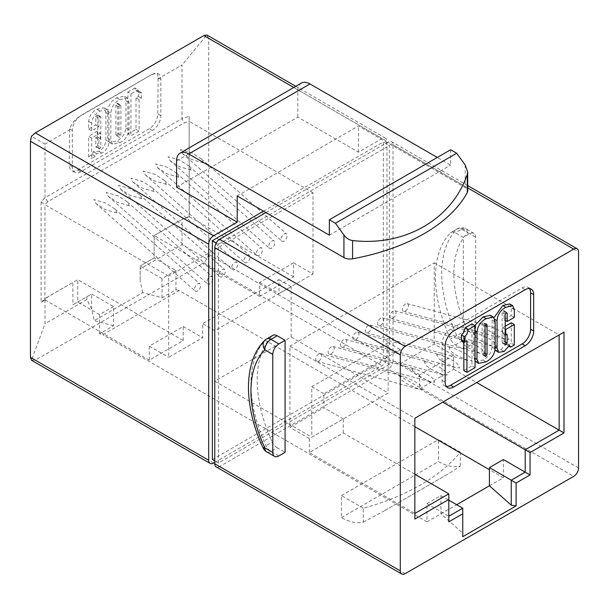 <?xml version="1.0" encoding="UTF-8"?>
<svg xmlns="http://www.w3.org/2000/svg" width="609" height="609" viewBox="0 0 609 609"><rect width="100%" height="100%" fill="white"/><g stroke="black" fill="none" stroke-linecap="round" stroke-linejoin="round"><path stroke-width="0.46" stroke-dasharray="3.04 2.28" d="M203.49 162.923L191.629 159.482L182.441 153.514L180.447 149.616L192.315 153.057L201.503 159.025L203.49 162.923M284.129 240.981A4.286 2.474 -60 0 1 281.754 241.027A4.286 2.474 -60 0 1 281.396 237.533A4.286 2.474 -60 0 1 284.129 233.978A4.286 2.474 -60 0 1 286.504 233.94A4.286 2.474 -60 0 1 286.854 237.434A4.286 2.474 -60 0 1 284.129 240.981M191.119 170.063L179.259 166.622L170.071 160.654L168.084 156.757L179.944 160.197L189.133 166.166L191.119 170.063M271.759 248.122A4.286 2.474 -60 0 1 269.384 248.167A4.286 2.474 -60 0 1 269.033 244.673A4.286 2.474 -60 0 1 271.759 241.118A4.286 2.474 -60 0 1 274.134 241.08A4.286 2.474 -60 0 1 274.492 244.574A4.286 2.474 -60 0 1 271.759 248.122M178.749 177.204L166.889 173.771L157.701 167.795L155.714 163.905L167.574 167.338L176.762 173.306L178.749 177.204M259.388 255.262A4.286 2.474 -60 0 1 257.013 255.308A4.286 2.474 -60 0 1 256.663 251.814A4.286 2.474 -60 0 1 259.388 248.266A4.286 2.474 -60 0 1 261.771 248.221A4.286 2.474 -60 0 1 262.121 251.715A4.286 2.474 -60 0 1 259.388 255.262M166.386 184.344L154.519 180.911L145.33 174.935L143.343 171.045L155.204 174.478L164.392 180.447L166.386 184.344M247.026 262.403A4.286 2.474 -60 0 1 244.643 262.449A4.286 2.474 -60 0 1 244.293 258.954A4.286 2.474 -60 0 1 247.026 255.407A4.286 2.474 -60 0 1 249.401 255.361A4.286 2.474 -60 0 1 249.751 258.855A4.286 2.474 -60 0 1 247.026 262.403M154.016 191.485L142.156 188.052L132.968 182.076L130.973 178.186L142.841 181.619L152.029 187.595L154.016 191.485M234.655 269.543A4.286 2.474 -60 0 1 232.28 269.589A4.286 2.474 -60 0 1 231.922 266.095A4.286 2.474 -60 0 1 234.655 262.548A4.286 2.474 -60 0 1 237.03 262.502A4.286 2.474 -60 0 1 237.381 265.996A4.286 2.474 -60 0 1 234.655 269.543M141.646 198.625L129.786 195.192L120.597 189.216L118.61 185.326L130.471 188.76L139.659 194.735L141.646 198.625M222.285 276.684A4.286 2.474 -60 0 1 219.91 276.73A4.286 2.474 -60 0 1 219.56 273.235A4.286 2.474 -60 0 1 222.285 269.688A4.286 2.474 -60 0 1 224.66 269.642A4.286 2.474 -60 0 1 225.01 273.137A4.286 2.474 -60 0 1 222.285 276.684M129.275 205.766L117.415 202.333L108.227 196.357L106.24 192.467L118.1 195.9L127.289 201.876L129.275 205.766M209.915 283.824A4.286 2.474 -60 0 1 207.54 283.87A4.286 2.474 -60 0 1 207.189 280.376A4.286 2.474 -60 0 1 209.915 276.829A4.286 2.474 -60 0 1 212.29 276.783A4.286 2.474 -60 0 1 212.648 280.277A4.286 2.474 -60 0 1 209.915 283.824M116.913 212.906L105.045 209.473L95.857 203.497L93.87 199.607L105.73 203.041L114.918 209.016L116.913 212.906M197.544 290.965A4.286 2.474 -60 0 1 195.169 291.011A4.286 2.474 -60 0 1 194.819 287.517A4.286 2.474 -60 0 1 197.544 283.969A4.286 2.474 -60 0 1 199.927 283.923A4.286 2.474 -60 0 1 200.277 287.418A4.286 2.474 -60 0 1 197.544 290.965M405.388 310.993A4.286 2.474 120 0 0 408.266 306.921A4.286 2.474 120 0 0 407.185 303.632A4.286 2.474 120 0 0 405.388 303.99A4.286 2.474 120 0 0 402.511 308.063A4.286 2.474 120 0 0 403.592 311.344A4.286 2.474 120 0 0 405.388 310.993M486.028 326.043L490.07 326.302L502.067 331.829L506.901 335.293L509.071 339.342L505.021 339.084L493.031 333.557L488.197 330.093L486.028 326.043M393.018 318.134A4.286 2.474 120 0 0 395.903 314.061A4.286 2.474 120 0 0 394.822 310.773A4.286 2.474 120 0 0 393.018 311.13A4.286 2.474 120 0 0 390.141 315.203A4.286 2.474 120 0 0 391.222 318.492A4.286 2.474 120 0 0 393.018 318.134M473.657 333.184L477.7 333.443L489.697 338.969L494.531 342.433L496.7 346.483L492.658 346.224L480.661 340.697L475.827 337.234L473.657 333.184M380.655 325.275A4.286 2.474 120 0 0 383.533 321.202A4.286 2.474 120 0 0 382.452 317.913A4.286 2.474 120 0 0 380.655 318.271A4.286 2.474 120 0 0 377.77 322.344A4.286 2.474 120 0 0 378.851 325.632A4.286 2.474 120 0 0 380.655 325.275M461.287 340.324L465.337 340.583L477.327 346.11L482.161 349.574L484.33 353.623L480.288 353.372L468.291 347.838L463.457 344.374L461.287 340.324M368.285 332.415A4.286 2.474 120 0 0 371.163 328.342A4.286 2.474 120 0 0 370.082 325.054A4.286 2.474 120 0 0 368.285 325.412A4.286 2.474 120 0 0 365.4 329.484A4.286 2.474 120 0 0 366.489 332.773A4.286 2.474 120 0 0 368.285 332.415M448.924 347.465L452.967 347.724L464.964 353.25L469.79 356.722L471.96 360.764L467.918 360.513L455.92 354.978L451.094 351.515L448.924 347.465M355.915 339.556A4.286 2.474 120 0 0 358.792 335.483A4.286 2.474 120 0 0 357.711 332.202A4.286 2.474 120 0 0 355.915 332.552A4.286 2.474 120 0 0 353.037 336.625A4.286 2.474 120 0 0 354.118 339.913A4.286 2.474 120 0 0 355.915 339.556M436.554 354.605L440.596 354.864L452.594 360.391L457.428 363.862L459.589 367.912L455.547 367.653L443.558 362.119L438.724 358.655L436.554 354.605M343.545 346.696A4.286 2.474 120 0 0 346.43 342.623A4.286 2.474 120 0 0 345.341 339.342A4.286 2.474 120 0 0 343.545 339.693A4.286 2.474 120 0 0 340.667 343.765A4.286 2.474 120 0 0 341.748 347.054A4.286 2.474 120 0 0 343.545 346.696M424.184 361.746L428.226 362.005L440.223 367.539L445.057 371.003L447.227 375.053L443.177 374.794L431.187 369.26L426.353 365.796L424.184 361.746M331.174 353.837A4.286 2.474 120 0 0 334.059 349.764A4.286 2.474 120 0 0 332.978 346.483A4.286 2.474 120 0 0 331.174 346.833A4.286 2.474 120 0 0 328.297 350.906A4.286 2.474 120 0 0 329.378 354.194A4.286 2.474 120 0 0 331.174 353.837M411.813 368.887L415.863 369.145L427.853 374.68L432.687 378.143L434.856 382.193L430.814 381.934L418.817 376.4L413.983 372.936L411.813 368.887M318.812 360.977A4.286 2.474 120 0 0 321.689 356.904A4.286 2.474 120 0 0 320.608 353.623A4.286 2.474 120 0 0 318.812 353.974A4.286 2.474 120 0 0 315.926 358.046A4.286 2.474 120 0 0 317.007 361.335A4.286 2.474 120 0 0 318.812 360.977M399.451 376.027L403.493 376.286L415.483 381.82L420.317 385.284L422.486 389.334L418.444 389.075L406.447 383.541L401.613 380.077L399.451 376.027M176.572 187.146L297.831 117.134L358.457 152.136L382.109 138.487L293.774 87.49M265.943 212.556L388.169 141.988A6.859 3.958 -60 0 1 391.602 141.646A6.859 3.958 -60 0 1 393.018 144.79L578.55 251.905M278.838 455.951L270.921 451.383L277.179 447.767L285.096 452.342M277.179 447.767A8.572 4.948 60 0 1 272.292 442.088L266.034 445.704A8.572 1.058 -24.9 0 0 263.149 447.996M266.635 451.802A8.572 4.948 -60 0 0 270.921 451.383A8.572 4.948 -120 0 1 266.034 445.704A110.001 63.511 60 0 1 266.034 339.403L272.292 335.787A110.001 63.511 -120 0 0 272.292 442.088M272.292 335.787A8.572 4.948 60 0 1 272.893 335.331M214.764 462.353L382.109 365.743A6.859 3.958 120 0 0 386.959 357.338L386.959 141.288A6.859 3.958 120 0 0 385.535 138.144A6.859 3.958 120 0 0 382.109 138.487M213.553 463.053L35.299 360.14L203.855 262.829L382.109 365.743M363.314 508.211L341.482 495.604L341.482 517.589A53.09 30.648 -120 0 0 363.314 522.111L363.314 508.211A201.99 116.616 0 0 0 460.32 452.205L438.495 439.599L438.495 461.584A53.09 30.648 -120 0 0 460.32 466.106L449.153 473.383L383.914 511.05L449.153 473.383M341.482 495.604L438.495 439.599M405.145 573.67L219.621 466.555L388.169 369.244L573.701 476.352M386.959 357.338L208.704 254.425L208.704 38.375L386.959 141.288M463.35 349.429L463.35 237.411L455.433 232.836A8.572 4.948 -120 0 0 451.147 232.41A8.572 4.948 -120 0 0 450.546 232.874A110.001 63.511 -120 0 0 450.546 339.175A8.572 4.948 -120 0 0 455.433 344.854L463.35 349.429L469.608 345.813A8.572 4.948 120 0 0 475.675 335.315L475.675 237.297A8.572 4.948 120 0 0 473.893 233.376A8.572 4.948 120 0 0 469.608 233.795L463.35 237.411M578.55 467.956L393.018 360.84L393.018 144.79M91.7 138.037L91.7 158.485L95.453 156.323L96.466 153.43L101.931 153.133C106.232 150.59 108.569 146.83 108.935 141.851L108.935 114.218L107.161 109.513L100.097 111.082C95.179 113.518 92.378 117.567 91.7 123.216L91.7 130.851L98.886 126.702L98.886 118.321L99.838 116.761L100.797 117.255L100.797 147.211L99.838 148.817L99.13 148.946L96.055 147.172L96.762 147.035L99.838 148.817L98.886 148.215L98.886 139.415L100.318 138.586L100.318 133.059L91.7 138.037L88.625 136.256L88.625 156.711L91.7 158.485M88.625 156.711L92.37 154.541L93.39 151.649L98.856 151.352C103.157 148.809 105.486 145.049 105.852 140.078L105.852 112.437L104.086 107.74L97.014 109.308C92.096 111.744 89.302 115.786 88.625 121.435L88.625 129.07L95.803 124.929L95.803 116.54L96.762 114.979L100.797 117.255L97.722 115.482L97.722 145.429L100.797 147.211M119.904 142.757C125.043 140.116 128.088 135.822 129.039 129.869L129.039 102.609L127.251 97.973L119.851 99.678C114.484 102.403 111.477 106.864 110.853 113.053L110.853 140.306L112.459 144.166L119.904 142.757L116.829 140.976C121.967 138.342 125.012 134.041 125.956 128.088L125.956 100.835L124.167 96.199L116.776 97.897C111.401 100.63 108.402 105.091 107.77 111.272L107.77 138.532L109.384 142.392L116.829 140.976M152.364 74.458A12.005 6.927 -60 0 1 158.37 73.864A12.005 6.927 -60 0 1 160.852 79.36L160.852 115.763A12.005 6.927 -60 0 1 152.364 130.463L80.822 171.768A12.005 6.927 -60 0 1 74.823 172.362A12.005 6.927 -60 0 1 72.334 166.866L72.334 130.463A12.005 6.927 -60 0 1 80.822 115.763L152.136 74.328L157.411 73.308L158.134 77.785L157.777 113.982A12.005 6.927 -60 0 1 149.289 128.689L77.739 169.995A12.005 6.927 -60 0 1 71.74 170.589A12.005 6.927 -60 0 1 69.251 165.092L69.609 128.895C71.656 123.536 75.318 119.12 80.594 115.634L152.136 74.328M130.95 93.816L130.95 135.822L139.088 131.125L139.088 99.625L141.486 98.239L141.486 92.713L139.491 92.865L137.977 89.767L130.95 93.816L127.875 92.043L127.875 134.049L130.95 135.822M509.68 303.921L511.233 307.948L511.233 315.584L504.054 319.725L504.054 311.344L503.095 310.887L502.136 312.493L502.136 342.441L503.095 342.943L504.054 341.238L504.054 332.438L502.615 333.268L502.615 327.741L505.219 326.241M511.233 322.77L511.233 343.217L507.487 345.379L506.467 343.666L501.001 349.68L495.49 350.533M495.087 350.236L493.998 346.483L494.059 317.578M506.262 312.615L503.095 310.887L506.178 312.661M505.219 344.222L502.136 342.441L505.219 344.169M490.359 315.295L492.087 319.892L492.087 347.145C491.151 353.075 488.129 357.376 483.028 360.056L475.538 361.579M475.066 361.244L473.901 357.711L473.901 330.451L474.83 325.518M529.457 288.575A12.005 6.927 120 0 0 528.117 287.334A12.005 6.927 120 0 0 522.119 287.928L450.569 329.233A12.005 6.927 120 0 0 442.081 343.94L442.081 380.343A12.005 6.927 120 0 0 444.57 385.84A12.005 6.927 120 0 0 446.313 386.38M471.983 323.874L471.983 365.88L463.845 370.577M463.845 341.839L463.845 339.076L461.455 340.454M237.198 195.961L358.457 125.956L465.185 187.572A8.572 4.948 180 0 1 467.697 191.074M358.457 152.136L358.457 125.956M301.379 83.098A17.151 9.904 -120 0 0 297.831 90.947L297.831 117.134M450.622 149.761L450.622 165.161L437.277 157.457M363.314 522.111L383.914 511.05M341.482 517.589L438.495 461.584M460.32 452.205L460.32 466.106M293.584 262.829L259.632 282.431L259.632 296.431L293.584 276.829L293.584 262.829L312.988 274.027L279.036 293.629L279.036 279.63L202.637 323.737L202.637 337.736L168.685 357.338L168.685 276.128L44.959 204.693L47.776 201.716L184.101 123.01L189.163 121.206L189.262 216.598L184.101 218.22L154.138 235.523L182.03 219.423L182.03 244.62L140.192 268.775L140.192 265.973L140.192 281.099L140.192 268.775M312.988 274.027L312.988 192.817L168.685 276.128M86.836 299.582L45.005 323.737L45.005 298.532L72.89 282.431L72.89 304.835L86.836 296.781L86.836 299.582L91.685 309.106L94.243 320.616L142.75 292.609L162.017 297.771L175.963 289.724L175.963 270.525L154.138 257.927L140.192 265.973L154.138 257.927L154.138 235.523L154.138 257.927M175.963 270.525L162.017 278.579L140.192 265.973M142.75 292.609L140.192 281.099M162.017 278.579L162.017 297.771M293.584 276.829L189.262 216.598M259.632 296.431L154.138 235.523M183.24 340.538L183.24 326.531L149.289 346.14L149.289 360.14L183.24 340.538L77.739 279.63L47.776 296.926L44.86 299.963L44.959 204.693M149.289 360.14L44.959 299.91M157.777 78.98L182.03 64.98L182.03 118.603L45.005 197.719L45.005 144.089L69.251 130.082M35.299 360.14L31.455 360.239L45.005 323.737M208.704 254.425L206.862 258.962L182.03 244.62M206.862 258.962L203.855 262.829M184.101 218.22L182.03 219.423L189.163 217.177L189.163 116.357L182.03 118.603L184.101 123.01M208.704 38.375L206.862 34.995L182.03 64.98M45.005 144.089L31.455 136.264M47.776 201.716L45.005 197.719L41.108 201.83L41.108 302.65L45.005 298.532L47.776 296.926M453.652 355.237L419.7 374.839L419.7 388.846L453.652 369.237L453.652 355.237L434.247 344.039L400.296 363.642L400.296 349.635L323.904 393.741L323.904 407.748L289.945 427.351L289.945 346.133L414.851 418.246L414.851 513.463L309.349 452.548L343.301 432.946L414.851 474.251M434.247 344.039L434.247 262.822L289.945 346.133M434.247 262.822L559.146 334.935L414.851 418.246M453.652 369.237L476.687 382.543M419.7 388.846L442.735 402.146M343.301 432.946L343.301 418.946L309.349 438.549L309.349 452.548M309.349 438.549L289.945 427.351M462.749 508.211L462.749 533.164L440.916 513.813L440.916 495.604L426.97 503.658L426.97 521.86L456.681 504.709M489.423 485.807L503.369 477.753L489.423 469.706M414.851 426.65L179.175 290.584L102.776 334.691L99.572 333.831L113.518 325.777L113.518 306.586L91.685 293.98L77.739 302.034L77.739 279.63L72.89 282.431M426.97 521.86L102.776 334.691M440.916 495.604L448.803 500.156M426.97 503.658L448.803 516.257L448.803 493.853M113.518 306.586L99.572 314.632L99.572 333.831M99.572 314.632L77.739 302.034L72.89 304.835M183.24 326.531L202.637 337.736M214.764 330.733L214.764 381.143L291.163 337.036L291.163 286.626L214.764 330.733L202.637 323.737M214.764 381.143L311.778 437.148L388.169 393.041L388.169 342.639L400.296 349.635M388.169 342.639L311.778 386.745L311.778 437.148M311.778 386.745L323.904 393.741M343.301 418.946L323.904 407.748M419.7 374.839L400.296 363.642M291.163 337.036L388.169 393.041M291.163 286.626L279.036 279.63M259.632 282.431L279.036 293.629M175.963 289.724L179.175 290.584M503.369 477.753L503.369 459.551M312.988 192.817L189.262 121.381M149.289 346.14L168.685 357.338M91.685 309.106L91.685 293.98L86.836 296.781M113.518 325.777L94.243 320.616M189.163 217.177L189.163 216.652M189.163 116.357L189.163 121.206M41.108 201.83L44.86 204.517M44.86 299.963L41.108 302.65M462.749 536.719L462.749 533.164M448.803 521.86L448.803 516.257M414.851 519.058L414.851 513.463M266.635 338.939A8.572 4.948 60 0 0 266.034 339.403A8.572 6.92 45.1 0 0 264.869 340.286M475.675 335.315L467.75 330.74A8.572 1.058 -24.9 0 0 456.803 335.559L450.546 339.175M455.433 344.854L461.691 341.246A8.572 4.948 -60 0 0 467.75 330.74A101.421 58.555 60 0 1 467.75 232.729A8.572 6.92 45.1 0 0 456.803 229.258A110.001 63.511 -120 0 0 456.803 335.559A8.572 4.948 60 0 0 461.691 341.246L469.608 345.813M263.514 211.156L383.32 141.988L383.32 360.84L389.379 364.342L389.379 145.49L383.32 141.988M212.343 459.551L383.32 360.84M329.355 235.165L450.622 165.161M475.066 367.661L471.983 365.88M466.928 340.85L463.845 339.076M486.111 361.83L483.028 360.056M475.066 358.381L473.901 357.711M495.17 348.927L492.087 347.145M495.17 321.674L492.087 319.892M475.066 331.129L473.901 330.451M485.388 356.44L482.313 354.659L483.021 354.529L483.949 352.702L483.949 323.234L483.021 322.473L482.039 324.338L482.039 353.806L485.122 355.747M485.114 353.372L483.949 352.702M485.921 324.369L483.949 323.234M486.751 324.14L483.021 322.473L486.104 324.254M485.114 326.119L482.039 324.338M485.114 355.587L482.039 353.806M514.316 344.998L511.233 343.217M505.219 329.248L502.615 327.741M505.219 334.775L502.615 333.268M507.137 334.219L504.054 332.438M505.219 341.915L504.054 341.238M505.219 314.267L502.136 312.493M505.219 320.403L504.054 319.725M514.316 317.358L511.233 315.584M514.316 309.73L511.233 307.948M494.934 319.39L493.998 318.85M495.17 347.153L493.998 346.483M504.085 351.454L501.001 349.68M509.55 345.44L506.467 343.666M509.033 346.277L507.487 345.379M127.875 134.049L136.013 129.352L136.013 97.843L138.403 96.466L138.403 90.939L136.408 91.091L134.893 87.985L137.977 89.767M134.893 87.985L127.875 92.043M138.403 90.939L141.486 92.713M138.403 96.466L141.486 98.239M136.013 97.843L139.088 99.625M136.013 129.352L139.088 131.125M115.908 134.688L115.908 105.22L116.837 103.385L117.545 103.264L120.628 105.037L119.912 105.167L120.902 105.89L120.902 135.358L119.912 137.223L119.273 137.329L116.19 135.556L116.837 135.449L115.908 134.688L118.983 136.462L118.983 107.001L119.912 105.167L116.837 103.385L117.819 104.116L117.819 133.584L116.837 135.449L118.983 136.462M125.956 128.088L129.039 129.869M107.77 138.532L110.853 140.306M107.77 111.272L110.853 113.053M116.776 97.897L119.851 99.678M125.956 100.835L129.039 102.609M115.908 105.22L118.983 107.001M117.819 104.116L120.902 105.89M117.819 133.584L120.902 135.358M97.722 145.429L96.762 147.035L95.803 146.442L95.803 137.642L97.242 136.812L97.242 131.285L100.318 133.059M97.242 131.285L88.625 136.256M97.242 136.812L100.318 138.586M95.803 137.642L98.886 139.415M95.803 146.442L98.886 148.215M96.762 114.979L97.722 115.482L96.762 114.979M95.803 116.54L98.886 118.321M95.803 124.929L98.886 126.702M88.625 129.07L91.7 130.851M88.625 121.435L91.7 123.216M97.014 109.308L100.097 111.082M105.852 112.437L108.935 114.218M105.852 140.078L108.935 141.851M98.856 151.352L101.931 153.133M93.39 151.649L96.466 153.43M92.37 154.541L95.453 156.323M216.187 242.922L218.403 244.201L218.403 463.053L389.379 364.342M218.403 463.053L214.764 460.952M218.403 244.201L389.379 145.49M393.018 360.84A6.859 3.958 -60 0 1 388.169 369.244M219.621 466.555A6.859 3.958 -60 0 1 216.187 466.897M467.697 187.899L388.169 141.988M465.185 165.001L465.185 187.572M469.608 233.795L461.691 229.228L455.433 232.836M450.546 232.874L456.803 229.258A8.572 4.948 -120 0 1 457.405 228.801L451.147 232.41M473.893 233.376L465.976 228.801A8.572 8.572 0 0 0 457.405 228.801A8.572 4.948 -120 0 1 461.691 229.228A8.572 4.948 -60 0 1 465.976 228.801A8.572 4.948 -60 0 1 467.75 232.729L475.675 237.297M176.572 160.959L297.831 90.947M442.081 380.343L445.164 382.117M442.081 343.94L445.164 345.714M450.569 329.233L453.652 331.014M522.119 287.928L525.194 289.709M160.852 79.36L158.134 77.785M72.334 130.463L69.609 128.895M72.334 166.866L69.251 165.092M80.822 171.768L77.739 169.995M152.364 130.463L149.289 128.689M160.852 115.763L157.777 113.982M182.441 153.514L281.754 241.027M170.071 160.654L269.384 248.167M157.701 167.795L257.013 255.308M145.33 174.935L244.643 262.449M132.968 182.076L232.28 269.589M120.597 189.216L219.91 276.73M108.227 196.357L207.54 283.87M95.857 203.497L195.169 291.011M407.185 303.632L490.07 326.302M394.822 310.773L477.7 333.443M382.452 317.913L465.337 340.583M370.082 325.054L452.967 347.724M357.711 332.202L440.596 354.864M345.341 339.342L428.226 362.005M332.978 346.483L415.863 369.145M320.608 353.623L403.493 376.286M317.007 361.335L418.444 389.075M329.378 354.194L430.814 381.934M341.748 347.054L443.177 374.794M354.118 339.913L455.547 367.653M366.489 332.773L467.918 360.513M378.851 325.632L480.288 353.372M391.222 318.492L492.658 346.224M403.592 311.344L505.021 339.084M114.918 209.016L199.927 283.923M127.289 201.876L212.29 276.783M139.659 194.735L224.66 269.642M152.022 187.595L237.03 262.502M164.392 180.454L249.401 255.361M176.762 173.314L261.771 248.221M189.133 166.173L274.134 241.08M201.503 159.025L286.504 233.94M444.57 385.84L447.645 387.613M528.117 287.334L531.2 289.115M502.364 343.088L505.447 344.869M503.833 310.727L506.909 312.508M158.37 73.864L157.411 73.308M74.823 172.362L71.74 170.589M139.491 92.865L136.408 91.091M112.459 144.166L109.384 142.392M127.251 97.973L124.167 96.199M100.569 116.608L97.493 114.827M107.161 109.513L104.086 107.74M385.535 138.144L295.784 86.333M467.697 185.585L391.602 141.646"/><path stroke-width="0.91" d="M293.774 87.49L203.855 35.573L35.299 132.884L213.553 235.797L237.198 222.148L237.198 195.961L343.925 257.584L343.925 235.013L335.422 223.267L456.681 153.255L450.622 149.761L329.355 219.765L329.355 235.165L188.699 153.955A17.151 9.904 -120 0 0 180.119 153.11A17.151 9.904 -120 0 0 176.572 160.959L176.572 187.146L237.198 222.148M573.701 249.104L405.145 346.414A6.859 3.958 120 0 0 400.296 354.819L400.296 570.869A6.859 3.958 120 0 0 401.719 574.005A6.859 3.958 120 0 0 405.145 573.67L573.701 476.352A6.859 3.958 120 0 0 578.55 467.956L578.55 251.905A6.859 3.958 120 0 0 577.126 248.761A6.859 3.958 120 0 0 573.701 249.104L467.697 187.899M400.296 354.819L214.764 247.703A6.859 3.958 -60 0 1 219.621 239.299L265.943 212.556M213.553 235.797A6.859 3.958 120 0 0 208.704 244.201L30.45 141.288L30.45 357.338L208.704 460.252A6.859 3.958 120 0 0 210.128 463.396A6.859 3.958 120 0 0 213.553 463.053L214.764 462.353M208.704 244.201L208.704 460.252M285.096 340.324L277.179 335.749L270.921 339.365L278.838 343.94L285.096 340.324L285.096 452.342L278.838 455.951A8.572 4.948 120 0 1 274.552 456.377L266.635 451.802A8.572 4.948 -60 0 1 264.854 447.881L272.779 452.457L272.779 354.438L264.854 349.863A101.421 58.555 -120 0 0 264.854 447.881A8.572 1.058 -24.9 0 1 263.149 447.996A8.572 8.572 0 0 0 266.635 451.802M263.149 447.996C243.577 406.538 243.06 361.495 264.869 340.286A8.572 6.92 45.1 0 0 264.854 349.863A8.572 4.948 -60 0 1 270.921 339.365A8.572 4.948 60 0 0 266.635 338.939L272.893 335.331A8.572 4.948 60 0 1 277.179 335.749M214.764 247.703L214.764 463.754L400.296 570.869M505.219 326.241L511.233 322.77L514.316 324.544L514.316 344.998L510.563 347.16L509.033 346.277M510.563 347.16L509.55 345.44L504.085 351.454L498.573 352.314L495.087 350.236M494.059 317.578L502.844 305.505L509.68 303.921L512.763 305.703L514.316 309.73L514.316 317.358L507.137 321.506L505.219 320.403M478.613 363.36L476.976 359.485L476.976 332.232C477.646 325.96 480.714 321.445 486.165 318.69L493.442 317.076L495.17 321.674L495.17 348.927C494.234 354.849 491.212 359.158 486.111 361.83L478.613 363.36L475.066 361.244M474.83 325.518L483.082 316.916L490.359 315.295L493.442 317.076M446.313 386.38A12.005 6.927 120 0 0 450.569 385.246L522.119 343.94A12.005 6.927 120 0 0 530.606 329.233L530.606 292.83A12.005 6.927 120 0 0 529.457 288.575M466.928 372.358L466.928 340.85L464.53 342.235L461.455 340.454L461.455 334.927C463.639 333.07 464.804 330.74 464.964 327.931L471.983 323.874L475.066 325.655L475.066 367.661L466.928 372.358L463.845 370.577L463.845 341.839M467.301 174.319L467.697 171.944L467.697 191.074A8.572 4.948 180 0 1 467.301 192.566L467.301 174.319C452.045 219.377 404.863 246.615 352.573 240.547L352.573 258.802A176.039 101.634 0 0 0 467.301 192.566M352.573 258.802A8.572 4.948 180 0 1 343.925 257.584M467.697 171.944L465.185 165.001L456.681 153.255M343.925 235.013C346.422 238.264 349.307 240.113 352.573 240.547M335.422 223.267L329.355 219.765M437.277 157.457L309.958 83.951A17.151 9.904 -120 0 0 301.379 83.098L180.119 153.11M210.128 463.396L31.455 360.239L30.45 357.338M30.45 141.288L31.455 136.264L35.299 132.884M563.995 332.133L563.995 432.946L530.043 452.548L530.043 474.951L516.097 483.006L516.097 505.912L462.749 536.719L462.749 513.813L448.803 521.86L448.803 499.456L414.851 519.058L414.851 418.246L563.995 332.133L559.146 334.935L559.146 430.152L476.687 382.543M530.043 474.951L503.369 459.551L489.423 467.605L511.248 480.204L525.194 472.158L525.194 449.754L559.146 430.152L563.995 432.946M489.423 467.605L489.423 485.807L511.248 505.158L511.248 480.204L516.097 483.006M442.735 402.146L530.043 452.548M414.851 513.463L448.803 493.853L414.851 474.251M445.164 382.117A12.005 6.927 120 0 0 447.645 387.613A12.005 6.927 120 0 0 453.652 387.019L525.194 345.714A12.005 6.927 120 0 0 533.682 331.014L533.682 294.611A12.005 6.927 120 0 0 531.2 289.115A12.005 6.927 120 0 0 525.194 289.709L453.652 331.014A12.005 6.927 120 0 0 445.164 345.714L445.164 382.117M203.855 35.573L206.862 34.995L295.784 86.333M456.681 504.709L489.423 485.807M489.423 469.706L414.851 426.65M448.803 500.156L462.749 508.211L448.803 516.257M462.749 513.813L462.749 508.211M448.803 499.456L448.803 493.853M511.248 505.158L516.097 505.912M272.779 452.457A8.572 4.948 120 0 0 274.552 456.377M278.838 343.94A8.572 4.948 120 0 0 272.779 354.438M214.764 460.952L212.343 459.551L212.343 240.7L263.514 211.156M464.53 342.235L464.53 336.708C466.715 334.851 467.887 332.514 468.039 329.705L464.964 327.931M468.039 329.705L475.066 325.655M464.53 336.708L461.455 334.927M487.033 354.476L487.033 325.016L486.104 324.254L485.114 326.119L485.114 355.587L486.104 356.311L487.033 354.476L485.114 353.372M485.388 356.44L486.104 356.311L485.122 355.747M486.751 324.14L486.104 324.254M476.976 359.485L475.066 358.381M486.165 318.69L483.082 316.916M476.976 332.232L475.066 331.129M487.033 325.016L485.921 324.369M507.137 321.506L507.137 313.117L506.178 312.661L505.219 314.267L505.219 344.222L506.178 344.717L507.137 343.019L507.137 334.219L505.698 335.049L505.698 329.522L505.219 329.248M505.698 329.522L514.316 324.544M505.698 335.049L505.219 334.775M507.137 343.019L505.219 341.915M505.219 344.222L506.178 344.717L505.219 344.169M506.178 312.661L507.137 313.117L506.262 312.615M498.573 352.314L497.081 348.264L497.081 320.623C497.644 314.488 500.598 310.042 505.919 307.286L502.844 305.505M505.919 307.286L512.763 305.703M497.081 320.623L494.934 319.39M497.081 348.264L495.17 347.153M212.343 240.7L216.187 242.922M401.719 574.005L216.187 466.897A6.859 3.958 -60 0 1 214.764 463.754M219.621 239.299L405.145 346.414M188.699 153.955L309.958 83.951M450.569 385.246L453.652 387.019M530.606 292.83L533.682 294.611M530.606 329.233L533.682 331.014M522.119 343.94L525.194 345.714M266.635 338.939A8.572 8.572 0 0 0 264.869 340.286M577.126 248.761L467.697 185.585"/></g></svg>
